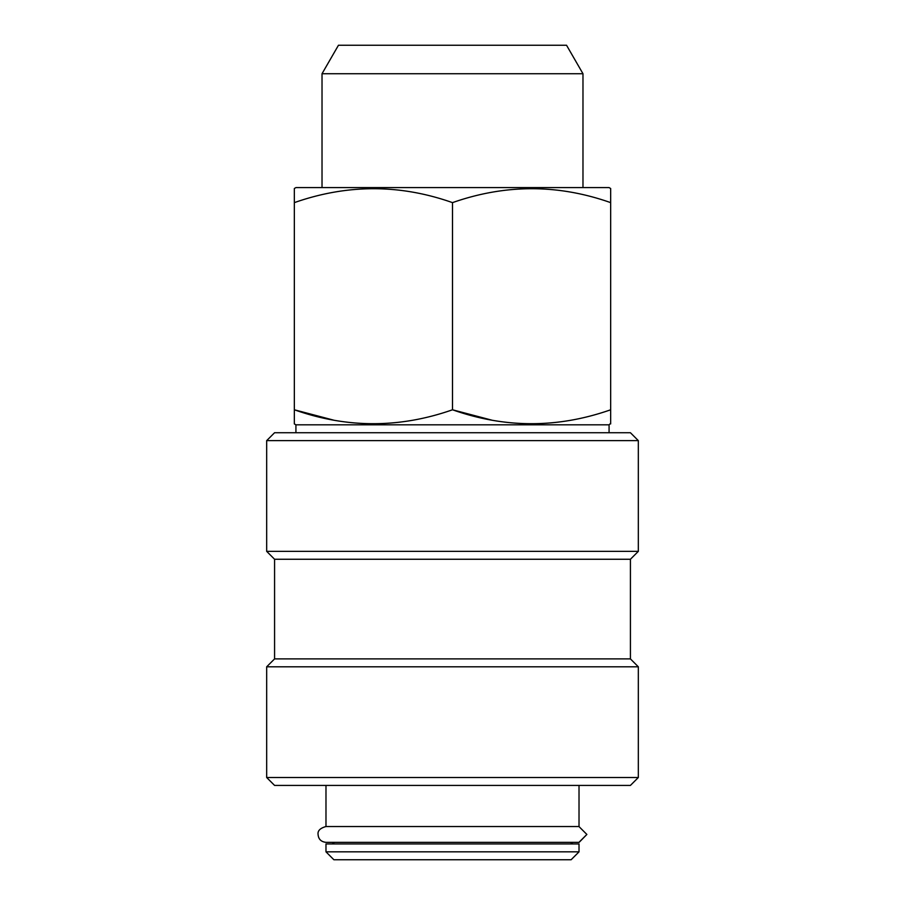 <?xml version="1.0" encoding="UTF-8"?>
<svg xmlns="http://www.w3.org/2000/svg" width="905" height="905" viewBox="0 0 905 905"><rect width="100%" height="100%" fill="white"/><g stroke="black" fill="none" stroke-linecap="round" stroke-linejoin="round"><path stroke-width="1.36" d="M579.132 842.351L586.87 834.444L578.962 842.351L325.981 842.351C321.083 841.797 318.447 839.161 318.074 834.444C317.553 830.767 320.189 828.132 325.981 826.537L579.019 826.537L579.019 785.416M325.981 785.416L325.981 826.537L578.962 826.537L586.87 834.444M338.459 45.25L566.541 45.25L582.978 73.724L322.022 73.724L338.459 45.25M582.978 187.595L582.978 73.724M322.022 187.595L322.022 73.724M294.34 188.5L295.924 187.595L609.076 187.595L610.66 188.5L610.66 202.63C558.068 184.077 505.352 184.077 452.5 202.63C399.908 184.077 347.192 184.077 294.34 202.63L294.34 189.145M295.924 432.726L295.924 424.818L609.076 424.818L610.66 423.269M295.924 424.818L294.34 423.913L294.34 409.784C346.932 428.337 399.648 428.337 452.5 409.784C505.092 428.337 557.808 428.337 610.66 409.784L610.66 423.913M609.076 432.726L609.076 424.818M274.577 432.726L630.423 432.726L638.33 440.633L266.67 440.633L274.577 432.726M274.577 559.256L630.423 559.256L630.423 658.897L274.577 658.897L274.577 559.256L266.67 551.349L638.33 551.349L638.33 440.633M266.67 551.349L266.67 440.633M630.423 559.256L638.33 551.349M274.577 658.897L266.67 666.804L638.33 666.804L630.423 658.897M638.33 777.508L630.423 785.416L274.577 785.416L266.67 777.508L638.33 777.508L638.33 666.804M266.67 777.508L266.67 666.804M325.981 851.843L333.888 859.75L571.112 859.75L579.019 851.843L579.019 843.935L325.981 843.935L325.981 851.843L579.019 851.843M334.25 842.351A3.167 3.167 0 0 1 331.513 843.935M570.75 842.351A3.167 3.167 0 0 0 573.487 843.935M333.481 420.101L294.34 409.784L294.34 414.569M491.63 420.101L452.5 409.784L452.5 202.63M610.66 414.569L610.66 197.844M294.34 197.844L294.34 409.784"/></g></svg>
